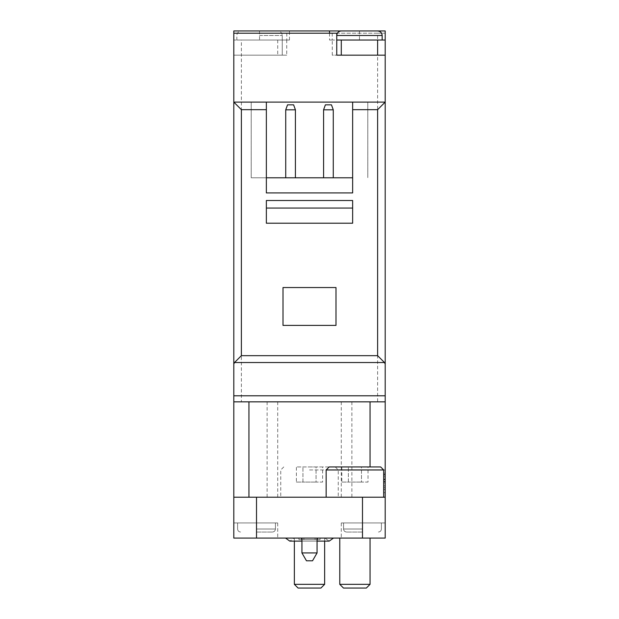 <?xml version="1.0" encoding="UTF-8"?>
<svg xmlns="http://www.w3.org/2000/svg" width="619" height="619" viewBox="0 0 619 619"><rect width="100%" height="100%" fill="white"/><g stroke="black" fill="none" stroke-linecap="round" stroke-linejoin="round"><path stroke-width="0.46" stroke-dasharray="3.1 2.32" d="M352.644 192.935L352.644 102.104L367.787 102.104L352.644 102.104L352.644 177.792L251.213 177.792L266.356 177.792L266.356 102.104L251.213 102.104L266.356 102.104L266.356 177.792L266.356 102.104M295.418 177.792L285.73 177.792L295.418 177.792L295.418 109.818L293.607 104.828L287.549 104.828L285.73 109.818L285.73 177.792M333.27 177.792L323.582 177.792L333.27 177.792L333.27 109.818L323.582 109.818L323.582 177.792M385.196 102.104L233.804 102.104M352.644 177.792L352.644 102.104M266.356 192.935L266.356 177.792M354.919 538.089L339.777 538.089L354.919 538.089M309.5 538.089L285.537 538.089L309.5 538.089M377.621 401.847L323.041 401.847L385.196 401.847L377.621 401.847L377.621 33.217L385.196 33.217L385.196 538.089L385.196 522.954L341.293 522.954L385.196 522.954L362.486 522.954L385.196 522.954L385.196 538.089L233.804 538.089L277.707 538.089L233.804 538.089L233.804 497.219L370.054 497.219L233.804 497.219L233.804 40.034L289.475 40.034L286.729 40.034L286.729 55.168L233.804 55.168L286.729 55.168M362.486 538.089L362.486 522.954L362.486 538.089L362.486 522.954L343.56 522.954L381.405 522.954L341.293 522.954L362.486 522.954L362.486 538.089L341.293 538.089L362.486 538.089L362.486 497.219L233.804 497.219M256.514 538.089L256.514 522.954L256.514 538.089L256.514 522.954L237.595 522.954L277.707 522.954L233.804 522.954L277.707 522.954L233.804 522.954L256.514 522.954L256.514 538.089L277.707 538.089L256.514 538.089L256.514 497.219M320.1 538.089L333.463 538.089L315.102 538.089L333.463 538.089L315.102 538.089L320.1 538.089L320.1 539.606L298.9 539.606L320.1 539.606L320.1 538.089L320.1 539.606L320.1 538.089L320.1 539.606L298.9 539.606L298.9 538.089L298.9 539.606L320.1 539.606L315.102 539.606L320.1 539.606L320.1 538.089L320.1 539.606L315.102 539.606L320.1 539.606L320.1 538.089M289.475 30.95L289.475 33.217L385.196 33.217L385.196 30.95L233.804 30.95L233.804 40.034L241.379 40.034L241.379 401.847L233.804 401.847L385.196 401.847M385.196 481.714L385.196 469.968L385.196 489.497L385.196 481.714L383.679 481.714L383.679 469.968L383.679 476.785L385.196 476.785L383.679 476.785L385.196 476.785L383.679 476.785L383.679 469.968L385.196 469.968L385.196 492.678L385.196 469.968L383.679 469.968L383.679 474.51L385.196 474.51L385.196 479.052L385.196 474.51L383.679 474.51L383.679 479.052L385.196 479.052M385.196 522.954L385.196 538.089L385.196 522.954M233.804 401.847L241.379 401.847M377.621 33.217L282.249 33.217L282.249 55.168L282.249 40.034L282.249 55.168L282.249 40.034L236.837 40.034L286.729 40.034M289.475 40.034L289.475 33.217L282.249 33.217L282.249 40.034L241.379 40.034M233.804 33.217L336.751 33.217L336.751 55.168L385.196 55.168M309.5 497.219L338.26 497.219L309.5 497.219M385.196 497.219L362.486 497.219M354.919 497.219L326.151 497.219L354.919 497.219M341.293 401.847L341.293 497.219M277.707 401.847L277.707 497.219M385.196 395.789L233.804 395.789M329.525 33.217L329.525 40.034L332.271 40.034L332.271 55.168L336.751 55.168L332.271 55.168M332.21 33.217L332.21 40.034M385.196 40.034L336.751 40.034L336.751 55.168L336.751 40.034L332.271 40.034M382.163 35.492L336.751 35.492L336.751 40.034L359.461 40.034L329.525 40.034M286.79 33.217L286.79 40.034M343.491 588.05L366.34 588.05M339.777 584.336L370.054 584.336M329.176 466.943L380.654 466.943M368.026 466.943L361.473 466.943L368.026 466.943L368.026 482.077L361.473 482.077L361.473 466.943L341.804 466.943L361.473 466.943L361.473 482.077L368.026 482.077M326.151 469.968L385.196 469.968L383.679 469.968L383.679 481.327L385.196 481.327M341.804 482.077L361.473 482.077L348.358 482.077L348.358 466.943L348.358 482.077L341.804 482.077L341.804 466.943M298.079 588.05L320.921 588.05M294.358 584.336L324.642 584.336M309.5 466.943L335.235 466.943L309.5 466.943M322.607 466.943L316.054 466.943L322.607 466.943L322.607 482.077L316.054 482.077L316.054 466.943L296.393 466.943L316.054 466.943L316.054 482.077L322.607 482.077M309.5 469.968L338.26 469.968L309.5 469.968M296.393 482.077L316.054 482.077L302.946 482.077L302.946 466.943L302.946 482.077L296.393 482.077L296.393 466.943M362.486 532.038L346.586 532.038L362.486 532.038M256.514 532.038L272.414 532.038L256.514 532.038M301.933 538.089L301.933 552.937L317.067 552.937L301.933 552.937L317.067 552.937L317.067 538.089M301.933 552.937L306.475 560.799L312.525 560.799L306.475 560.799L312.525 560.799L317.067 552.937M298.9 538.089L298.9 539.606L298.9 538.089L298.9 539.606L303.898 539.606L298.9 539.606L298.9 538.089L298.9 539.606L303.898 539.606L298.9 539.606L298.9 538.089M383.679 479.052L383.679 492.678L383.679 485.861L385.196 485.861L383.679 485.861L383.679 492.678L383.679 481.327M383.679 488.29L383.679 479.733L385.196 479.733L383.679 479.733L383.679 473.148L385.196 473.148L383.679 473.148L383.679 488.29L385.196 488.29M383.679 482.913L385.196 482.913L383.679 482.913M383.679 481.714L383.679 489.497L385.196 489.497L383.679 489.497L385.196 489.497L383.679 489.497L385.196 489.497L383.679 489.497L383.679 469.968M383.679 492.678L385.196 492.678M335.993 287.549L283.007 287.549L283.007 325.393L335.993 325.393L335.993 287.549M266.356 223.211L266.356 200.502L352.644 200.502L352.644 223.211M251.213 102.104L251.213 177.792L251.213 102.104M367.787 102.104L367.787 177.792L367.787 102.104M285.73 109.818L295.418 109.818M333.27 109.818L331.451 104.828L325.393 104.828L323.582 109.818M370.054 466.943L370.054 401.847M351.886 401.847L351.886 497.219M248.946 401.847L248.946 497.219M267.114 401.847L267.114 497.219M359.461 30.95L359.461 40.034M259.539 30.95L259.539 40.034M277.707 40.034L277.707 55.168M259.539 35.492L282.249 35.492L259.539 35.492M362.486 529.013L343.56 529.013L362.486 529.013M256.514 529.013L275.44 529.013L256.514 529.013M301.399 539.606L301.399 538.089L301.399 539.606M317.601 539.606L317.601 538.089L317.601 539.606M383.679 474.966L385.196 474.966M383.679 487.679L385.196 487.679M383.679 479.416L385.196 479.416M282.249 40.034L282.249 35.492C282.009 32.761 280.492 31.244 277.707 30.95M236.837 40.034L236.837 35.492C237.077 32.761 238.594 31.244 241.379 30.95M294.358 538.089L294.358 541.122M324.642 538.089L324.642 541.122M283.765 466.943L280.74 469.968L280.74 497.219M335.235 466.943L338.26 469.968L338.26 497.219M341.293 522.954L341.293 538.089L341.293 522.954M277.707 522.954L277.707 538.089L277.707 522.954M343.56 522.954L343.56 529.013C343.723 530.831 344.737 531.837 346.586 532.038C344.737 531.837 343.723 530.831 343.56 529.013L343.56 522.954M381.405 522.954L381.405 529.013C381.242 530.831 380.236 531.837 378.379 532.038C380.236 531.837 381.242 530.831 381.405 529.013L381.405 522.954M237.595 522.954L237.595 529.013C237.758 530.831 238.764 531.837 240.621 532.038C238.764 531.837 237.758 530.831 237.595 529.013L237.595 522.954M275.44 522.954L275.44 529.013C275.277 530.831 274.263 531.837 272.414 532.038C274.263 531.837 275.277 530.831 275.44 529.013L275.44 522.954M324.898 538.089L329.176 541.122L289.824 541.122L329.176 541.122L324.898 538.089L329.176 541.122L289.824 541.122L329.176 541.122L289.824 541.122L294.102 538.089M301.933 541.122L317.067 541.122M303.898 539.606L303.898 538.089L303.898 539.606M315.102 539.606L315.102 538.089L315.102 539.606M383.679 489.497L385.196 489.497"/><path stroke-width="0.93" d="M352.644 177.792L266.356 177.792M352.644 102.104L233.804 102.104L241.379 109.671L266.356 109.671L266.356 192.935L352.644 192.935L352.644 102.104L385.196 102.104L385.196 30.95L233.804 30.95L233.804 538.089L385.196 538.089L385.196 395.789L233.804 395.789M266.356 102.104L266.356 109.671M283.007 287.549L283.007 325.393L335.993 325.393L335.993 287.549L283.007 287.549M352.644 200.502L352.644 223.211L266.356 223.211L266.356 200.502L352.644 200.502M233.804 364.026L234.516 362.533L241.379 355.67L377.621 355.67L384.484 362.533L385.196 364.026L385.196 102.104L377.621 109.671L352.644 109.671M385.196 364.026L385.196 395.789M233.804 33.217L336.751 33.217L336.751 55.168L385.196 55.168M329.525 30.95L329.525 33.217M233.804 401.847L385.196 401.847M233.804 497.219L385.196 497.219M336.751 40.034L385.196 40.034M359.461 30.95L341.293 30.95L359.461 30.95M366.34 588.05L343.491 588.05L339.777 584.336L370.054 584.336L366.34 588.05M326.151 469.968L383.679 469.968L380.654 466.943L329.176 466.943L326.151 469.968L326.151 497.219M320.921 588.05L298.079 588.05L294.358 584.336L324.642 584.336L320.921 588.05M317.067 538.089L317.067 552.937L301.933 552.937L301.933 538.089M317.067 552.937L312.525 560.799L306.475 560.799L301.933 552.937M352.644 208.069L266.356 208.069M285.73 109.818L287.549 104.828L293.607 104.828L295.418 109.818L285.73 109.818L285.73 177.792M295.418 109.818L295.418 177.792M333.27 177.792L333.27 109.818L323.582 109.818L323.582 177.792M323.582 109.818L325.393 104.828L331.451 104.828L333.27 109.818M241.379 355.67L241.379 109.671M377.621 355.67L377.621 109.671M384.484 362.533L234.516 362.533M370.054 401.847L370.054 466.943M248.946 401.847L248.946 497.219M362.486 497.219L362.486 538.089M256.514 497.219L256.514 538.089M341.293 40.034L341.293 55.168M377.621 40.034L377.621 55.168M377.621 30.95C380.406 31.244 381.923 32.761 382.163 35.492L336.751 35.492C336.991 32.761 338.508 31.244 341.293 30.95M382.163 35.492L382.163 40.034M339.777 538.089L339.777 584.336M370.054 538.089L370.054 584.336M383.679 469.968L383.679 497.219M294.358 541.122L294.358 584.336M324.642 541.122L324.642 584.336M333.463 538.089L329.176 541.122L333.463 538.089L329.176 541.122L317.067 541.122M285.537 538.089L289.824 541.122L285.537 538.089L289.824 541.122L301.933 541.122"/></g></svg>
